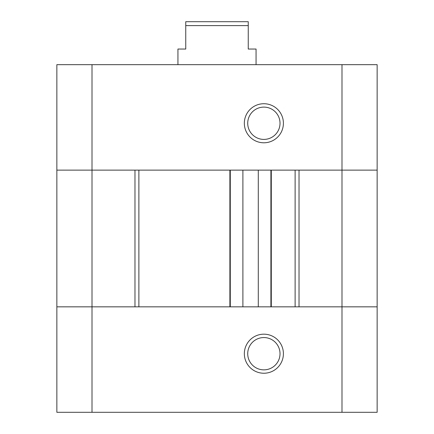 <?xml version="1.0" encoding="UTF-8"?>
<svg xmlns="http://www.w3.org/2000/svg" width="434" height="434" viewBox="0 0 434 434"><rect width="100%" height="100%" fill="white"/><g stroke="black" fill="none" stroke-linecap="round" stroke-linejoin="round"><path stroke-width="0.65" d="M92.008 64.666L56.854 64.666L56.854 170.128L92.008 170.128L56.854 170.128L56.854 306.838L92.008 306.838L56.854 306.838L56.854 412.3L377.146 412.3L377.146 306.838L299.026 306.838L299.026 170.128L341.992 170.128L92.008 170.128L92.008 64.666L377.146 64.666L377.146 170.128L341.992 170.128L341.992 64.666M263.872 103.726A19.53 19.53 0 0 0 246.957 133.021A19.53 19.53 0 0 0 280.787 133.021A19.53 19.53 0 0 0 263.872 103.726M263.872 107.111A16.145 16.145 0 0 0 249.886 131.328A16.145 16.145 0 0 0 277.858 131.328A16.145 16.145 0 0 0 263.872 107.111M256.06 64.666L256.06 49.042L248.248 49.042L248.248 21.7L185.752 21.7L185.752 49.042L177.94 49.042L177.94 64.666M138.88 306.838L138.88 170.128M229.89 306.838L229.89 170.128M271.293 306.838L271.293 170.128M295.12 306.838L295.12 170.128M377.146 170.128L341.992 170.128L341.992 306.838L377.146 306.838L377.146 170.128L377.146 306.838M92.008 412.3L92.008 306.838L134.974 306.838L134.974 170.128L92.008 170.128L92.008 306.838L341.992 306.838L341.992 412.3M263.872 373.24A19.53 19.53 0 0 0 280.787 343.945A19.53 19.53 0 0 0 246.957 343.945A19.53 19.53 0 0 0 263.872 373.24M263.872 369.855A16.145 16.145 0 0 0 277.858 345.638A16.145 16.145 0 0 0 249.886 345.638A16.145 16.145 0 0 0 263.872 369.855M270.903 306.838L270.903 170.128L270.903 306.838M230.28 306.838L230.28 170.128M248.248 25.606L185.752 25.606M258.284 306.838L258.284 170.128M242.899 306.838L242.899 170.128"/></g></svg>
